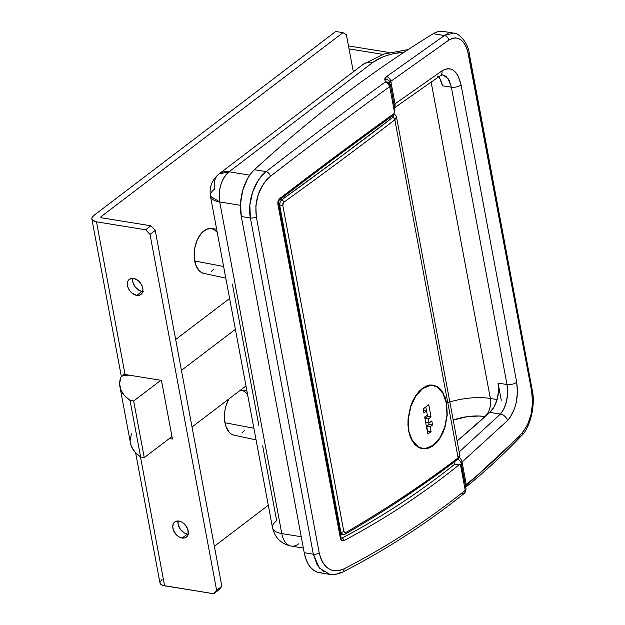 <?xml version="1.0" encoding="UTF-8"?>
<svg xmlns="http://www.w3.org/2000/svg" width="625" height="625" viewBox="0 0 625 625"><rect width="100%" height="100%" fill="white"/><g stroke="black" fill="none" stroke-linecap="round" stroke-linejoin="round"><path stroke-width="0.94" d="M233.906 435.133L231.453 434.125L229.25 432.297L225.938 426.492L224.945 422.734L224.492 414.242L225.047 409.828L226.102 405.523L228.914 398.93A22.727 13.289 99.2 0 0 224.945 422.734L253.891 428.25L224.945 422.734A22.727 13.289 99.2 0 0 234 435.148L256.07 439.898M216.625 229.148L210.977 228.531A22.727 13.289 99.2 0 0 194.672 260.969L223.617 266.477L194.672 260.969A22.727 13.289 99.2 0 0 203.727 273.383L225.797 278.133M362.797 64.594A22.727 15.703 52.7 0 1 372.867 62.383A31.82 13.523 169.4 0 1 404.234 52.141L393.281 53.742L387.336 55.344L381.812 57.367L372.867 62.383L229.016 171.797L219.039 173.922A22.727 15.703 52.7 0 0 214.602 189.07A22.727 9.656 169.4 0 0 210.461 196.195L219.719 201.961A22.727 9.656 169.4 0 1 210.461 196.195L272.523 527.82A22.727 9.656 -10.6 0 0 281.781 533.586L219.719 201.961L240.461 205.312L219.719 201.961L281.781 533.586A22.727 9.656 169.4 0 1 272.523 527.82A22.727 9.656 169.4 0 1 276.664 520.695L262.656 445.859M258.883 425.68L232.383 284.086M321.352 572.844L317.453 572.227L313.828 570.391L310.586 567.398L307.844 563.359L305.695 558.398L304.219 552.703L241.305 216.5L250.398 217.969L249.844 205.133L252.633 191.992L258.336 180.289L262.047 175.484L266.148 171.609C307.922 139.203 347.656 109.328 385.352 81.977L388.133 83.586L389.695 86.648A4.547 1.93 -10.6 0 0 390.516 85.234L394.867 108.797L390.516 85.25A4.547 1.93 169.4 0 1 390.516 85.234A4.547 1.93 169.4 0 1 389.695 86.648L394.5 112.305L394.016 113.594L394.891 109.977L394.5 112.305L389.695 86.648C352 114 312.266 143.875 270.469 176.258L266.812 179.641L263.5 183.836L258.391 194.055L255.859 205.555L256.312 216.805L319.234 553.008L320.586 558.016L322.633 562.391L325.289 565.961L328.477 568.625L332.055 570.281L335.922 570.883L339.914 570.414L343.945 568.875C387.586 546.359 428.016 520.172 465.234 490.305L460.438 464.641L459.656 464.32L461 465.047L461.859 466.453L461.273 463.641A6.82 6.109 168.2 0 0 461.242 463.516A6.82 6.109 168.2 0 0 457.711 459.359A6.82 6.109 -11.8 0 1 461.242 463.516A6.82 6.109 -11.8 0 1 461.273 463.641L462.055 462A6.82 4.617 -129.4 0 0 459.414 457.383A6.82 4.617 50.6 0 1 462.055 462L507.492 420.594A6.82 4.703 -135.3 0 0 500.352 414.094L459.18 451.953L500.352 414.094A6.82 4.703 44.7 0 1 507.492 420.594C515.734 410.687 518.797 397.883 516.695 382.172A6.82 2.898 169.4 0 1 507.008 384.523C508.664 396.594 506.445 406.445 500.352 414.094L489.797 412.391L494.102 406.859L497.156 399.43L498.539 391.125L498.055 383.078L501.266 400.227L498.055 383.078L507.008 384.523A6.82 2.898 -10.6 0 0 516.695 382.172L461.055 84.836A6.82 2.898 169.4 0 1 451.359 87.195L507.008 384.523L498.055 383.078A22.727 13.289 99.2 0 1 489.797 412.391L500.352 414.094L502.336 411.578L504.086 408.469L506.609 400.977L507.617 392.625L507.008 384.523L451.359 87.195A6.82 2.898 -10.6 0 0 461.055 84.836C457.531 70.484 451.195 65.82 442.039 70.852A6.82 5.172 55.2 0 1 440.273 75.727A6.82 5.172 55.2 0 1 437.156 76.445M442.578 74.828L448.086 78.625L451.359 87.195L442.414 85.742L451.359 87.195L449.219 80.523L445.828 76.195L442.789 74.844M440.273 75.727A6.82 5.172 -124.8 0 0 442.039 70.852L395.023 103.82A6.82 4.812 54.8 0 1 394.625 107.164A6.82 4.812 -125.2 0 0 395.023 103.82L394.164 105.055L395.023 103.82L442.039 70.852L445.055 69.266L448.047 68.68L450.961 69.102L453.672 70.523L456.125 72.906L458.211 76.156L461.055 84.836L516.695 382.172L517.445 392.719L516 403.578L514.492 408.688L510.172 417.328L507.492 420.594L462.055 462L466.266 484.492C486.234 468.266 504.898 451.023 522.25 432.766L527.492 424.898L531.062 414.422L532.523 402.75L531.68 391.445L467.508 50.25L465.75 45.922L463.555 42.438L460.977 39.867L458.125 38.328L455.07 37.859L451.938 38.469L448.773 40.148L390.812 81.32L395.023 103.82L390.812 81.32L448.773 40.148C458.359 34.812 465.023 39.844 468.758 55.242L531.68 391.445A4.547 1.93 -10.6 0 0 532.266 390.219L469.344 54.016A4.547 1.93 169.4 0 1 468.758 55.242A4.547 1.93 -10.6 0 0 469.344 54.008C468.281 42.383 458.531 32.797 453.523 33.07L455.242 33.5M459.656 464.32L454.492 464.391L454.016 462.156L454.492 464.391C419.789 492.195 382.289 516.781 341.984 538.141L341.109 538L341.984 538.141A2.273 1.5 62.1 0 1 343.938 540.625C385.477 518.602 424.047 493.164 459.656 464.32C424.047 493.164 385.477 518.602 343.938 540.625L341.734 540.609L340.422 538.375L277.891 204.25L278.18 200.984L279.898 198.438C319.82 167.781 357.867 139.5 394.016 113.594L393.352 114.797M454.539 464.375L456.141 464.023M448.07 33.609L444.414 35.523A4.547 3.492 54.8 0 1 448.773 40.148A4.547 3.492 -125.2 0 0 444.414 35.523L453.523 33.086L443.273 31.414A36.359 21.266 99.2 0 0 433.227 33.711L444.414 35.523L386.484 76.641L384.805 79.383L385.352 81.977L384.812 78.719L386.484 76.641L444.414 35.523L433.227 33.711A1818.094 1063.391 99.2 0 0 254.406 169.711L266.148 171.609L254.406 169.711A36.359 21.266 99.2 0 0 241.305 216.5L250.398 217.969L313.32 554.172A4.547 1.93 -10.6 0 0 319.234 553.008L256.312 216.805A4.547 1.93 169.4 0 1 250.398 217.969L313.32 554.172L304.219 552.703L241.305 216.5L240.531 203.672L242.719 190.43L247.562 178.57L250.789 173.68L254.406 169.711C283.414 143.141 312.852 118.5 342.711 95.789C372.562 73.086 402.734 52.391 433.227 33.711L437.242 31.875L443.367 31.422M394.891 109.977L394.867 108.797M389.961 82.625L390.812 81.32A4.547 3.195 -125.5 0 0 386.484 76.641A4.547 3.195 54.5 0 1 390.812 81.32L389.961 82.625A4.547 4.148 168.1 0 0 389.945 82.523A4.547 4.148 -11.9 0 1 389.961 82.625L389.945 82.539A4.547 4.148 168.1 0 0 384.805 79.383A4.547 4.148 -11.9 0 1 389.945 82.523M446.352 403.078L444.969 397.828L442.93 393.297L446.352 403.078L446.984 415.008L446.352 403.078A45.453 19.312 169.4 0 1 490.352 398.461L497.125 399.555L490.352 398.461A13.633 7.977 -80.8 0 1 484.773 416.563L479.453 416.023L467.531 416.617L453.219 420.07A31.82 13.523 -10.6 0 1 484.773 416.563A13.633 7.977 99.2 0 0 490.352 398.461L431.141 82.094L490.352 398.461A45.453 19.312 -10.6 0 0 449.828 401.984M281.781 533.586L301.234 536.734L281.781 533.586A22.727 13.289 99.2 0 0 291.234 546.078A22.727 13.289 -80.8 0 1 281.781 533.586M210.461 196.195C209.109 187.195 211.969 179.773 219.039 173.922A22.727 15.703 52.7 0 1 229.016 171.797L249.711 175.141L229.016 171.797L372.867 62.383A22.727 15.703 -127.3 0 0 362.898 64.516L383.672 54.086L408.125 49.586M298.648 543.859A22.727 13.289 -80.8 0 1 291.234 546.078C281.125 543.891 274.891 537.805 272.523 527.82M219.719 201.961C218.195 189.086 221.297 179.031 229.016 171.797A22.727 13.289 99.2 0 0 219.719 201.961M438.672 76.844A22.727 13.289 99.2 0 1 442.414 85.742L440.141 79.062L438.414 76.531M457.133 440.984L489.797 412.391A1784.008 1043.453 99.2 0 1 457.133 440.984M460.438 464.641L465.234 490.305A4.547 1.93 -10.6 0 0 466.055 488.883A4.547 1.93 -10.6 0 0 466.055 488.867L461.422 465.492M461.852 466.43L466.055 488.883A4.547 1.93 169.4 0 1 465.234 490.305L464.742 492.961L466.055 488.883A4.547 1.93 169.4 0 1 466.055 488.883L461.703 465.953M461.273 463.641L462.055 462L466.266 484.492L465.469 486.07L466.266 484.492A4.547 3.086 50.9 0 1 465.742 487.188A4.547 3.086 -129.1 0 0 466.266 484.492C486.234 468.266 504.898 451.023 522.25 432.766A4.547 3.164 43.5 0 1 521.719 435.461A4.547 3.164 43.5 0 1 519.398 436.195L466.352 485.523M278.141 200.508L278.695 199.984C317.438 170.242 354.391 142.742 389.57 117.484M304.219 552.703A36.359 21.266 99.2 0 0 319.344 572.68L329.859 574.383L319.336 568.016L313.32 554.172L304.219 552.703M323.742 572L317.164 564.883L313.32 554.172A4.547 1.93 169.4 0 0 319.234 553.008C323.352 568.469 331.586 573.758 343.945 568.875A4.547 3 62.7 0 1 342.719 572.102A4.547 3 62.7 0 1 341.133 572.281L336.594 574.047M385.352 81.977A4.547 4.148 -11.9 0 1 390.492 85.117L390.516 85.234A4.547 1.93 -10.6 0 0 390.516 85.211L388.688 82.602L385.352 81.977C347.656 109.328 307.922 139.203 266.148 171.609A4.547 2.672 52.2 0 1 270.469 176.258C312.266 143.875 352 114 389.695 86.648A4.547 3.188 -126 0 0 385.352 81.977M250.398 217.969A4.547 1.93 -10.6 0 0 256.312 216.805C254.406 200.016 259.125 186.5 270.469 176.258A4.547 2.672 -127.8 0 0 266.148 171.609C254.492 180.422 247.109 201.727 250.398 217.969M532.258 390.211A4.547 1.93 169.4 0 1 531.68 391.445C533.969 408.281 530.828 422.055 522.25 432.766A4.547 3.164 -136.5 0 1 521.719 435.461C504.281 453.82 485.539 471.141 465.484 487.437M464.742 492.961L462.406 493.719M464.453 493.25A4.547 3.102 -128.8 0 0 465.234 490.305C428.016 520.172 387.586 546.359 343.945 568.875A4.547 3 -117.3 0 1 342.719 572.102M392.242 116.023L394.016 113.594C357.867 139.5 319.82 167.781 279.898 198.438A2.273 1.352 52.5 0 1 279.609 199.836A2.273 1.352 52.5 0 1 278.695 199.984M391.734 116.43C356.172 141.945 318.797 169.75 279.602 199.844A2.273 1.352 -127.5 0 0 279.898 198.438C278.281 199.898 277.609 201.836 277.891 204.25A2.273 0.969 -10.6 0 0 278.453 203.437A2.273 0.969 169.4 0 1 277.891 204.25L340.422 538.375A2.273 0.969 -10.6 0 0 340.984 537.562A2.273 0.969 169.4 0 1 340.422 538.375C341.008 540.594 342.18 541.344 343.938 540.625A2.273 1.5 -117.9 0 0 341.984 538.141C382.289 516.781 419.789 492.195 454.492 464.391M217.227 232.359L214.32 229.695L211.867 228.688M211.031 228.539L206.586 229.25L201.484 233.133L197.336 239.734L194.773 248.062L194.18 256.836L195.656 264.727L198.977 270.531L201.18 272.352L203.633 273.359M211.531 271.242L214.008 268.914M246.906 390.922L241.25 390.305A22.727 13.289 99.2 0 0 240.32 390.258L241.305 390.312M247.5 394.125L244.594 391.461L242.141 390.453M241.805 433.016L244.281 430.688M419.383 447.836L419.289 447.82A31.82 18.609 99.2 0 0 419.32 447.82L422.5 448.336L418.242 446.766L412.398 440.57L408.594 430.742L412.398 440.57L415.078 444.195L418.242 446.766L421.789 448.195L425.539 448.43L421.789 448.195M433.141 445.297L425.539 448.43L429.383 447.445L433.141 445.297L436.68 442.055L439.875 437.836L433.141 445.297M444.719 427.195L439.875 437.836L444.719 427.195L446.984 415.008L444.719 427.195M443.141 392.961L446.617 402.883L447.258 414.977L444.961 427.344L442.789 433.063L440.047 438.133L436.805 442.414L433.211 445.703L429.406 447.883L425.5 448.875L421.703 448.648L418.102 447.188L414.891 444.586L412.172 440.906L410.055 436.312L408.641 430.992L408.063 418.938L410.516 406.586L412.766 400.898L415.602 395.812L422.492 388.258L430.125 385.062L433.164 385.141L437.367 386.711C439.172 387.617 441.102 389.703 443.141 392.961L440.508 389.312L437.367 386.711L433.875 385.281L430.125 385.062L426.281 386.07L422.492 388.258L418.867 391.555L415.602 395.812L412.766 400.898L410.516 406.586L408.063 418.938L407.961 425.102L408.641 430.992L412.172 440.906L418.102 447.188L421.703 448.648L425.5 448.875L433.211 445.703L440.047 438.133L444.961 427.344L447.258 414.977L446.617 402.883L445.211 397.555M432.602 385.508A32.273 18.875 99.2 0 0 431.328 385M408.25 424.992L408.914 430.797L408.344 418.914L408.25 424.992M409.195 412.734L408.344 418.914L410.766 406.727L409.195 412.734M412.984 401.125L410.766 406.727L415.773 396.109L412.984 401.125M418.992 391.914L415.773 396.109L422.562 388.664L418.992 391.914M426.305 386.508L422.562 388.664L430.094 385.508L426.305 386.508M433.789 385.727L430.094 385.508L433.094 385.594L437.234 387.133L433.789 385.727M440.328 389.703L437.234 387.133L442.93 393.297L440.328 389.703M432.555 425.008A1818.094 772.602 169.4 0 1 430.148 426.789L431.055 431.641A1818.094 772.602 169.4 0 1 427.844 434.016L424.664 417.031A1818.094 772.602 -10.6 0 0 427.344 415.047L426.586 411.008A1818.094 772.602 169.4 0 1 423.906 412.984L423.148 408.938A1818.094 772.602 -10.6 0 0 428.766 404.781L431.039 416.914A1818.094 772.602 169.4 0 1 428.367 418.898L429.125 422.938A1818.094 772.602 -10.6 0 0 431.797 420.961L432.555 425.008L429.039 424.438L426.688 426.227L427.336 431.281L431.055 431.641L427.594 431.078L426.688 426.227L430.148 426.789L426.688 426.227L429.039 424.438L432.555 425.008L431.797 420.961A1818.094 772.602 169.4 0 1 429.125 422.938L425.672 422.383L429.125 422.938L428.367 418.898L424.914 418.336L425.672 422.383L424.914 418.336L428.367 418.898A1818.094 772.602 -10.6 0 0 431.039 416.914L427.531 416.352L424.914 418.336L427.531 416.352L431.039 416.914L428.766 404.781A1818.094 772.602 169.4 0 1 423.148 408.938L423.906 412.984A1818.094 772.602 -10.6 0 0 426.586 411.008L423.445 410.5L426.586 411.008L427.344 415.047A1818.094 772.602 169.4 0 1 424.664 417.031L427.844 434.016A1818.094 772.602 -10.6 0 0 431.055 431.641L430.148 426.789A1818.094 772.602 -10.6 0 0 432.555 425.008M345.047 532.797L345.625 532.617C385.68 509.344 423.18 484.43 458.117 457.875L394.844 119.797C359.953 146.586 322.938 174.07 283.805 202.25L282.914 203.523L282.758 205.195L343.828 531.523L345.047 532.797M345.102 534.188A2.273 1.477 -120.2 0 0 345.625 532.617L343.828 531.523L282.758 205.195L283.805 202.25C322.938 174.07 359.953 146.586 394.844 119.797L458.117 457.875C423.18 484.43 385.68 509.344 345.625 532.617A2.273 1.477 59.8 0 1 345.102 534.188A2.273 1.477 59.8 0 1 344.266 534.297L342.133 534.375L340.836 532.125L339.938 531.977L340.836 532.125L279.766 205.797L278.867 205.648L279.766 205.797L280.023 202.461L281.68 199.891L338.75 158.164L392.641 117.484L393.805 116.062L392.977 114.234M394.844 119.797A2.273 1.57 -127.5 0 0 392.641 117.484A2.273 1.57 52.5 0 1 394.844 119.797L396.484 116.953L459.758 455.039L458.117 457.875L459.672 454.742M457.68 459.383A2.273 1.578 -127.2 0 0 458.117 457.875A2.273 1.578 52.8 0 1 457.68 459.383A2.273 1.578 52.8 0 1 456.664 459.609L402.383 498.18M279.922 199.602L281.68 199.891L279.922 199.602M393.469 114.609L392.641 117.484C357.773 144.258 320.781 171.727 281.68 199.891A2.273 1.391 54.2 0 1 283.805 202.25A2.273 1.391 -125.8 0 0 281.68 199.891C280.117 201.344 279.477 203.312 279.766 205.797A2.273 0.969 -10.6 0 0 282.758 205.195A2.273 0.969 169.4 0 1 279.766 205.797L340.836 532.125A2.273 0.969 -10.6 0 0 343.828 531.523A2.273 0.969 169.4 0 1 340.836 532.125L342.812 534.641L340.359 534.242M422.367 448.773L421.703 448.648M420.828 448.414A32.273 18.875 99.2 0 0 422.438 448.328M428.75 422.883L429.039 424.438L428.75 422.883M425.781 407L426.523 411L425.781 407M427.289 415.086L427.531 416.352L427.289 415.086M132.742 278.328A9.547 6.594 -127.3 0 0 141.953 291.414L136.727 295.398A9.547 6.594 52.7 0 1 128.359 288.352A9.547 6.594 52.7 0 1 129.359 279.305A9.547 6.594 52.7 0 1 133.547 278.406L138.062 280.531L140.609 283.211L142.32 286.461L142.938 289.773L142.375 292.648L139.531 295.219L136.727 295.398L132.211 293.281L129.664 290.594L127.953 287.344L127.328 284.031L127.898 281.156L129.57 279.156L133.547 278.406A9.547 6.594 52.7 0 1 141.914 285.453A9.547 6.594 52.7 0 1 140.914 294.5A9.547 6.594 52.7 0 1 136.727 295.398L141.953 291.414L138.906 290.297L134.891 286.617L132.727 281.688L132.742 278.328M178.148 520.977A9.547 6.594 -127.3 0 0 187.367 534.07L182.133 538.047A9.547 6.594 52.7 0 1 173.766 531.008A9.547 6.594 52.7 0 1 174.766 521.961A9.547 6.594 52.7 0 1 178.953 521.062L182 522.18L184.828 524.422L187.734 529.109L188.219 533.945L187.078 536.438L184.938 537.875L182.133 538.047L179.094 536.93L176.266 534.688L173.359 530L172.742 526.688L173.305 523.812L174.977 521.805L178.953 521.062A9.547 6.594 52.7 0 1 187.32 528.109A9.547 6.594 52.7 0 1 186.328 537.156A9.547 6.594 52.7 0 1 182.133 538.047L187.367 534.07L184.32 532.953L180.305 529.266L178.133 524.344L178.148 520.977M123.586 375.234L123.367 374.102A11.359 4.828 -10.6 0 0 125.055 374.492L96.484 221.828A11.359 4.828 169.4 0 1 91.859 218.945A11.359 4.828 169.4 0 1 93.93 215.383L335.734 31.477L343.016 32.656L346.383 34.711L353.328 71.797L346.383 34.711L343.016 32.656L101.203 216.555L343.016 32.656L335.734 31.477L93.93 215.383L92.117 217.398L91.828 218.391L92.531 220.172L96.484 221.828L125.055 374.492L161.453 380.383L172.43 439.023L169.352 438.523L172.43 439.023L161.453 380.383L125.055 374.492A11.359 4.828 -10.6 0 1 123.367 374.102L123.586 375.234M101.438 217.781L101.203 216.555L101.438 217.781M268.305 505.258L214.359 546.289L268.305 505.258M101.719 217.844A2.273 0.969 169.4 0 1 100.789 217.273A2.273 0.969 169.4 0 1 101.203 216.555L100.812 217.344L101.719 217.844L150.852 225.789L101.719 217.844M135.633 452.859L159.977 582.922A11.359 4.828 -10.6 0 0 164.602 585.805L140.484 456.93L164.602 585.805L213.734 593.75L216.617 590.297L150.016 234.406L145.617 229.773L96.484 221.828L145.617 229.773L150.852 225.789L145.617 229.773L150.016 234.406L155.242 230.422L221.852 586.312L216.617 590.297L150.016 234.406L155.242 230.422L150.852 225.789L155.242 230.422L221.852 586.312L216.617 590.297L213.734 593.75L162.953 585.422L160.648 584.148L159.945 582.367L162.047 579.359M218.969 589.773L221.852 586.312L218.969 589.773L213.734 593.75L218.969 589.773M143.414 291.492L141.953 291.414A9.547 6.594 -127.3 0 0 142.758 291.5M188.828 534.148L187.367 534.07A9.547 6.594 -127.3 0 0 188.172 534.156M382.844 54.359L349.039 48.891L382.844 54.359M348.484 45.906L389.18 52.492L348.484 45.906M123.43 375.211L127.797 375.914L128.859 375.109L127.797 375.914L123.43 375.211L120.812 377.203L123.43 375.211M130.023 400.398A90.906 38.633 169.4 0 1 119.93 386.742A90.906 38.633 169.4 0 1 120.812 377.203L119.641 383.695L120.82 389.828L124.312 395.445L130.023 400.398L140.625 457.016L130.023 400.398L133.664 400.992L144.266 457.609L133.664 400.992L130.023 400.398M119.93 386.742L130.523 443.359A90.906 38.633 -10.6 0 0 140.625 457.016L144.266 457.609L171.961 436.539L144.266 457.609L140.625 457.016L134.906 452.07L131.414 446.445L130.5 443.242M160.883 380.289L133.664 400.992L160.883 380.289M192.031 426.984L245.977 385.961L192.031 426.984M235.375 329.336L181.438 370.367L235.375 329.336M175.664 339.516L229.602 298.484L175.664 339.516M130.242 440.312L131.406 433.82M394.711 107.648L440.234 75.758L442.797 74.844M461.844 466.383L461.25 463.523M291.234 546.078L303.344 548.031M219.039 173.922L362.898 64.516M532.266 390.219C535.906 406.07 529.281 429.094 521.711 435.461M464.438 493.266C427.062 523.25 386.477 549.539 342.688 572.125C336.422 574.539 332.148 575.297 329.859 574.383M279.602 199.844C278.75 200.586 278.367 201.781 278.453 203.437L341.18 538.266M459.758 455.039C460.242 456.133 459.547 457.578 457.664 459.391C422.695 485.969 385.164 510.906 345.086 534.195L342.812 534.641M396.484 116.953L395.766 115.375L393.844 113.961M429.484 385.008L433.094 385.594M121.391 376.758L91.859 218.961"/></g></svg>
